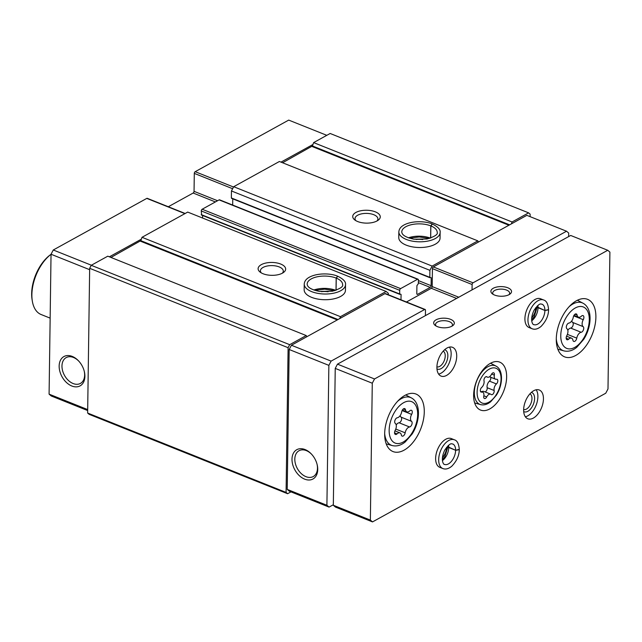 <?xml version="1.0" encoding="UTF-8"?>
<svg xmlns="http://www.w3.org/2000/svg" width="642" height="642" viewBox="0 0 642 642"><rect width="100%" height="100%" fill="white"/><g stroke="black" fill="none" stroke-linecap="round" stroke-linejoin="round"><path stroke-width="0.96" d="M185.169 213.489L147.283 198.338A1.38 0.77 111.8 0 0 146.793 198.394L53.278 249.995L51.039 254.248L49.089 394.148L51.24 395.978L87.673 410.551M215.399 201.933L193.154 193.033L168.308 206.74M193.154 193.033A1.38 0.77 111.8 0 0 194.044 191.332L194.301 173.388A1.38 0.77 111.8 0 1 195.192 171.687L288.707 120.094L326.81 135.334M530.099 216.643L530.131 214.147L528.607 212.855L512.067 221.98L511.409 223.857L433.334 266.936A1.38 0.77 111.8 0 0 432.435 268.637L432.186 286.581L458.773 297.222M478.459 242.034L477.849 240.87L432.138 266.085L429.899 270.338L429.803 277.336L431.215 277.761L431.103 285.674A1.38 0.77 111.8 0 1 430.204 287.375L417.669 294.293A1.38 0.77 111.8 0 1 417.172 294.357A1.38 0.77 111.8 0 1 416.802 293.563L416.915 285.658L418.359 283.652L418.407 280A1.38 0.77 111.8 0 0 418.038 279.206A1.38 0.77 111.8 0 0 417.549 279.27L400.608 288.619A1.38 0.77 111.8 0 0 399.709 290.32L399.661 293.972L401.073 294.397L400.993 299.814M388.298 294.734L388.314 293.29L386.155 291.46L340.453 316.675L339.795 318.544L306.844 336.729L306.226 335.557L289.694 344.682L288.106 347.691L286.083 492.422L287.616 493.714L290.962 491.86M425.405 315.631L425.477 310.255A1.38 0.77 111.8 0 0 425.108 309.46L385.417 293.587A1.38 0.77 111.8 0 0 384.927 293.643L339.795 318.544M432.186 286.581A1.38 0.77 111.8 0 1 431.288 288.29L406.442 301.997M386.155 291.46L187.713 212.085L142.01 237.299L140.823 240.67L338.005 319.539M202.623 215.479L202.583 218.031M418.038 279.206L219.596 199.831A1.38 0.77 111.8 0 0 219.099 199.895L202.158 209.244A1.38 0.77 111.8 0 0 201.267 210.945L201.644 214.958M232.765 198.843L232.677 205.063M477.849 240.87L279.398 161.495L233.696 186.71L231.457 190.963L231.353 197.961L231.786 198.33M306.226 335.557L107.784 256.182L91.244 265.307L89.663 268.316L87.641 413.047L89.166 414.339L287.616 493.714M528.607 212.855L330.157 133.48L313.625 142.604L312.445 145.975L509.62 224.844M313.625 142.604L512.067 221.98M282.568 162.763L312.445 145.975M355.909 212.454A13.763 6.436 0.8 0 0 354.769 219.933A13.763 6.436 0.8 0 0 378.122 220.262A13.763 6.436 0.8 0 0 374.591 211.563A13.763 6.436 0.8 0 0 355.909 212.454M440.139 232.436A20.648 9.662 0.8 0 1 419.354 241.809A20.648 9.662 0.8 0 1 398.842 231.866L398.762 237.564A20.648 9.662 0.8 0 0 419.274 247.515A20.648 9.662 0.8 0 0 440.059 238.142L440.139 232.436C440.605 229.627 438.021 226.835 432.387 224.058M233.696 186.71L432.138 266.085M231.457 190.963L429.899 270.338M261.302 264.656A13.763 6.436 0.8 0 0 260.154 272.136A13.763 6.436 0.8 0 0 283.515 272.465A13.763 6.436 0.8 0 0 279.984 263.774A13.763 6.436 0.8 0 0 261.302 264.656M345.524 284.639A20.648 9.662 0.8 0 1 324.748 294.012A20.648 9.662 0.8 0 1 304.236 284.069L304.156 289.767A20.648 9.662 0.8 0 0 324.667 299.718A20.648 9.662 0.8 0 0 345.452 290.344L345.524 284.639C345.998 281.83 343.414 279.037 337.78 276.261M142.01 237.299L340.453 316.675M110.954 257.45L140.823 240.67M91.244 265.307L289.694 344.682M89.663 268.316L288.106 347.691M87.641 413.047L286.083 492.422M568.635 236.601L568.684 233.046L566.525 231.216L526.841 215.343L511.409 223.857M306.844 336.729L291.42 345.244L289.173 349.497L287.223 489.397L289.382 491.226L329.065 507.1L333.326 504.748M312.967 144.482L280.987 162.129M91.389 265.234L53.278 249.995M141.352 239.169L109.373 256.816M89.639 269.688L51.039 254.248M59.152 366.06A16.74 11.436 -118.9 0 0 73.966 386.653A16.74 11.436 -118.9 0 0 84.246 371.212A16.74 11.436 -118.9 0 0 78.541 360.868A16.74 11.436 -118.9 0 0 59.152 366.06M87.689 409.588L49.089 394.148M566.525 231.216L473.018 282.817A1.38 0.77 111.8 0 0 472.119 284.518L472.047 289.895M425.108 309.46A1.38 0.77 111.8 0 0 424.611 309.524L331.103 361.117L328.865 365.37L326.906 505.278L329.065 507.1M291.42 345.244L331.103 361.117M289.173 349.497L328.865 365.37M291.998 459.199A16.74 11.436 -118.9 0 0 306.804 479.791A16.74 11.436 -118.9 0 0 317.084 464.343A16.74 11.436 -118.9 0 0 311.378 454.006A16.74 11.436 -118.9 0 0 291.998 459.199M287.223 489.397L326.906 505.278M328.15 291.765A13.763 6.436 0.8 0 0 321.401 291.677M422.765 239.562A13.763 6.436 0.8 0 0 416.016 239.474M282.352 273.187A11.436 5.353 0.8 0 0 283.291 271.109A11.436 5.353 0.8 0 0 275.779 265.965A11.436 5.353 0.8 0 0 263.06 267.433A11.436 5.353 0.8 0 0 260.419 270.788A11.436 5.353 0.8 0 0 261.302 272.89M376.958 220.984A11.436 5.353 0.8 0 0 377.897 218.906A11.436 5.353 0.8 0 0 370.386 213.762A11.436 5.353 0.8 0 0 357.666 215.23A11.436 5.353 0.8 0 0 355.026 218.585A11.436 5.353 0.8 0 0 355.909 220.688M311.635 454.279A14.742 10.071 -118.9 0 0 299.02 450.732A14.742 10.071 -118.9 0 0 294.814 459.11A14.742 10.071 -118.9 0 0 301.178 473.515A14.742 10.071 -118.9 0 0 313.264 476.549A14.742 10.071 -118.9 0 0 316.988 463.981M78.797 361.149A14.742 10.071 -118.9 0 0 66.182 357.602A14.742 10.071 -118.9 0 0 61.969 365.972A14.742 10.071 -118.9 0 0 68.333 380.385A14.742 10.071 -118.9 0 0 80.419 383.41A14.742 10.071 -118.9 0 0 84.15 370.851M486.989 376.862A2.737 1.533 111.8 0 0 486.708 376.685A2.737 1.533 111.8 0 0 484.686 377.841A2.737 1.533 111.8 0 0 484.004 380.842A4.791 2.688 111.8 0 1 481.709 387.399A2.737 1.533 111.8 0 0 480.36 390.039A2.737 1.533 111.8 0 0 481.059 392.069A2.737 1.533 111.8 0 0 481.644 392.11A4.791 2.688 111.8 0 1 482.656 392.166A4.791 2.688 111.8 0 1 483.795 396.21A2.737 1.533 111.8 0 0 484.445 398.513A2.737 1.533 111.8 0 0 486.708 396.933A4.791 2.688 111.8 0 1 490.673 394.164A4.791 2.688 111.8 0 1 491.162 394.477A2.737 1.533 111.8 0 0 491.443 394.653A2.737 1.533 111.8 0 0 493.457 393.498A2.737 1.533 111.8 0 0 494.139 390.497A4.791 2.688 111.8 0 1 496.443 383.94A2.737 1.533 111.8 0 0 497.783 381.3A2.737 1.533 111.8 0 0 497.085 379.27A2.737 1.533 111.8 0 0 496.507 379.237A4.791 2.688 111.8 0 1 495.496 379.173A4.791 2.688 111.8 0 1 494.356 375.129A2.737 1.533 111.8 0 0 493.706 372.825A2.737 1.533 111.8 0 0 491.443 374.406A4.791 2.688 111.8 0 1 487.479 377.175A4.791 2.688 111.8 0 1 486.989 376.862L486.387 376.621M411.634 414.395A3.082 1.725 111.8 0 0 411.458 410.302A3.082 1.725 111.8 0 0 409.781 410.872A5.393 3.025 111.8 0 1 406.859 411.851A5.393 3.025 111.8 0 1 405.495 409.797A3.082 1.725 111.8 0 0 404.709 408.625A3.082 1.725 111.8 0 0 401.659 411.915A5.393 3.025 111.8 0 1 397.27 417.773A3.082 1.725 111.8 0 0 394.982 420.269A3.082 1.725 111.8 0 0 395.287 423.415A5.393 3.025 111.8 0 1 395.191 430.349A3.082 1.725 111.8 0 0 395.376 434.441A3.082 1.725 111.8 0 0 397.045 433.88A5.393 3.025 111.8 0 1 399.974 432.893A5.393 3.025 111.8 0 1 401.338 434.947A3.082 1.725 111.8 0 0 402.117 436.119A3.082 1.725 111.8 0 0 405.166 432.828A5.393 3.025 111.8 0 1 409.556 426.97A3.082 1.725 111.8 0 0 411.843 424.474A3.082 1.725 111.8 0 0 411.538 421.329A5.393 3.025 111.8 0 1 411.634 414.395L402.077 410.575M583.249 319.7A3.082 1.725 111.8 0 0 583.072 315.607A3.082 1.725 111.8 0 0 581.403 316.177A5.393 3.025 111.8 0 1 578.474 317.156A5.393 3.025 111.8 0 1 577.11 315.102A3.082 1.725 111.8 0 0 576.331 313.93A3.082 1.725 111.8 0 0 573.274 317.22A5.393 3.025 111.8 0 1 568.884 323.078A3.082 1.725 111.8 0 0 566.597 325.574A3.082 1.725 111.8 0 0 566.91 328.72A5.393 3.025 111.8 0 1 566.814 335.654A3.082 1.725 111.8 0 0 566.99 339.746A3.082 1.725 111.8 0 0 568.66 339.185A5.393 3.025 111.8 0 1 571.589 338.198A5.393 3.025 111.8 0 1 572.953 340.252A3.082 1.725 111.8 0 0 573.739 341.424A3.082 1.725 111.8 0 0 576.789 338.133A5.393 3.025 111.8 0 1 581.179 332.275A3.082 1.725 111.8 0 0 583.466 329.779A3.082 1.725 111.8 0 0 583.153 326.634A5.393 3.025 111.8 0 1 583.249 319.7L573.699 315.88M607.99 388.964L609.9 252.105L607.741 250.276L374.519 378.965L372.28 383.218L370.362 520.084L372.52 521.906L605.743 393.225L607.99 388.964M374.519 378.965L337.475 364.15L570.698 235.462L607.741 250.276M437.403 326.642A10.328 4.831 0.8 0 0 452.73 325.671A10.328 4.831 0.8 0 0 450.78 319.427A10.328 4.831 0.8 0 0 437.33 319.235A10.328 4.831 0.8 0 0 435.212 325.43A10.328 4.831 0.8 0 0 437.403 326.642M494.613 295.071A10.328 4.831 0.8 0 0 509.933 294.108A10.328 4.831 0.8 0 0 507.991 287.857A10.328 4.831 0.8 0 0 494.541 287.672A10.328 4.831 0.8 0 0 492.414 293.867A10.328 4.831 0.8 0 0 494.613 295.071M337.475 364.15L335.236 368.404L372.28 383.218M335.236 368.404L333.326 505.262L370.362 520.084M333.326 505.262L335.477 507.092L372.52 521.906M473.627 395.199A25.808 14.469 111.8 0 0 480.545 410.061A25.808 14.469 111.8 0 0 503.569 391.468A25.808 14.469 111.8 0 0 499.717 362.128A25.808 14.469 111.8 0 0 482.72 370.161A25.808 14.469 111.8 0 0 473.627 395.199M384.67 433.719A30.977 17.366 111.8 0 0 392.968 451.551A30.977 17.366 111.8 0 0 420.598 429.241A30.977 17.366 111.8 0 0 415.976 394.036A30.977 17.366 111.8 0 0 395.576 403.682A30.977 17.366 111.8 0 0 384.67 433.719M556.285 339.024A30.977 17.366 111.8 0 0 564.591 356.856A30.977 17.366 111.8 0 0 592.213 334.546A30.977 17.366 111.8 0 0 587.591 299.341A30.977 17.366 111.8 0 0 567.191 308.987A30.977 17.366 111.8 0 0 556.285 339.024M442.828 468.548A15.488 8.683 111.8 0 1 440.516 450.949A15.488 8.683 111.8 0 1 454.327 439.794L451.286 438.574A15.488 8.683 111.8 0 0 441.086 443.397A15.488 8.683 111.8 0 0 435.629 458.412A15.488 8.683 111.8 0 0 439.786 467.328L442.828 468.548C445.596 469.623 448.581 468.853 451.783 466.22C456.711 461.068 459.215 455.555 459.279 449.673L455.619 450.315L447.931 446.768L444.906 456.55L442.362 459.744M523.639 409.853A15.488 8.683 111.8 0 0 527.788 418.769A15.488 8.683 111.8 0 0 541.607 407.614A15.488 8.683 111.8 0 0 539.296 390.015A15.488 8.683 111.8 0 0 529.096 394.83A15.488 8.683 111.8 0 0 523.639 409.853M436.905 367.176A15.488 8.683 111.8 0 0 441.054 376.092A15.488 8.683 111.8 0 0 454.873 364.937A15.488 8.683 111.8 0 0 452.562 347.33A15.488 8.683 111.8 0 0 442.362 352.153A15.488 8.683 111.8 0 0 436.905 367.176M532.106 328.744A15.488 8.683 111.8 0 1 529.794 311.145A15.488 8.683 111.8 0 1 543.613 299.991L540.572 298.771A15.488 8.683 111.8 0 0 530.364 303.594A15.488 8.683 111.8 0 0 524.915 318.617A15.488 8.683 111.8 0 0 529.064 327.532L532.106 328.744C534.882 329.827 537.868 329.049 541.062 326.425C545.997 321.265 548.493 315.752 548.565 309.869L544.898 310.511L537.218 306.964M50.148 318.135L41.104 314.516A34.411 19.292 -68.2 0 1 32.349 301.234A34.411 19.292 -68.2 0 1 51.039 254.296L49.98 255.091A32.694 18.329 -68.2 0 0 32.108 299.766L32.349 301.234M531.68 317.95A10.328 5.786 111.8 0 0 535.853 307.518M436.913 366.855A8.458 4.743 111.8 0 0 444.224 360.676A8.458 4.743 111.8 0 0 443.189 351.166M436.961 368.853A10.328 5.786 111.8 0 0 446.623 361.639A10.328 5.786 111.8 0 0 444.601 349.754M438.63 374.101A15.488 8.683 111.8 0 0 449.312 362.714A15.488 8.683 111.8 0 0 449.432 347.105M523.647 409.532A8.458 4.743 111.8 0 0 530.958 403.361A8.458 4.743 111.8 0 0 529.923 393.843M523.695 411.53A10.328 5.786 111.8 0 0 533.358 404.316A10.328 5.786 111.8 0 0 531.335 392.431M525.365 416.778A15.488 8.683 111.8 0 0 536.046 405.391A15.488 8.683 111.8 0 0 536.166 389.782M442.402 457.746A10.328 5.786 111.8 0 0 446.575 447.322M508.994 294.686A8.458 3.956 0.8 0 0 509.652 293.193A8.458 3.956 0.8 0 0 501.242 289.117A8.458 3.956 0.8 0 0 492.727 292.961A8.458 3.956 0.8 0 0 493.345 294.469M451.791 326.256A8.458 3.956 0.8 0 0 452.441 324.764A8.458 3.956 0.8 0 0 444.039 320.687A8.458 3.956 0.8 0 0 435.525 324.523A8.458 3.956 0.8 0 0 436.135 326.032M571.773 320.912A5.393 3.025 111.8 0 0 572.664 322.436L583.153 326.634M567.801 330.245A5.393 3.025 111.8 0 1 570.682 328.078A3.082 1.725 111.8 0 0 572.969 325.582A3.082 1.725 111.8 0 0 572.664 322.436M400.159 415.607A5.393 3.025 111.8 0 0 401.049 417.131L411.538 421.329M396.186 424.94A5.393 3.025 111.8 0 1 399.067 422.773A3.082 1.725 111.8 0 0 401.354 420.277A3.082 1.725 111.8 0 0 401.049 417.131M485.015 391.901A2.737 1.533 111.8 0 0 486.716 390.296A2.737 1.533 111.8 0 0 487.158 387.704A4.791 2.688 111.8 0 1 489.461 381.147A2.737 1.533 111.8 0 0 490.737 377.271M490.673 394.164L483.683 391.371A4.791 2.688 111.8 0 0 481.669 391.772M537.202 306.049L538.02 307.703L544.898 310.455L548.565 309.58C548.099 303.931 546.446 300.737 543.613 299.991M447.915 445.845L448.742 447.506L455.619 450.251L459.287 449.384C458.821 443.734 457.168 440.532 454.327 439.794M336.071 290.224L336.239 278.114L337.772 276.285M336.015 290.24L336.183 278.09L337.588 276.221M430.678 238.022L430.846 225.912L432.379 224.082M430.622 238.038L430.798 225.888L432.202 224.018M312.06 146.488L508.913 225.23M231.353 197.961L429.803 277.336M430.581 277.513L431.215 277.761M418.399 280.594L431.103 285.674M418.375 282.64L430.204 287.375M416.859 293.972L417.669 294.293M219.099 199.895L417.549 279.27M202.158 209.244L400.608 288.619M201.267 210.945L399.709 290.32M201.211 214.597L399.661 293.972M400.439 294.14L401.073 294.397M140.438 241.183L337.299 319.925M233.536 187.023L195.192 171.687M232.637 188.724L194.301 173.388M217.566 200.737L194.044 191.332M184.896 213.634L146.793 198.394M433.334 266.936L473.018 282.817M432.435 268.637L472.119 284.518M431.288 288.29L456.606 298.418M384.927 293.643L424.611 309.524M477.102 392.278A18.73 10.505 111.8 0 0 494.862 396.7A18.73 10.505 111.8 0 0 495.263 368.026A18.73 10.505 111.8 0 0 477.102 392.278M389.156 430.236A22.301 12.503 111.8 0 0 410.302 435.509A22.301 12.503 111.8 0 0 410.784 401.37A22.301 12.503 111.8 0 0 389.156 430.236M560.771 335.541A22.301 12.503 111.8 0 0 581.925 340.814A22.301 12.503 111.8 0 0 582.398 306.675A22.301 12.503 111.8 0 0 560.771 335.541M556.293 338.936A25.728 14.421 111.8 0 0 563.869 350.877C568.266 351.912 572.584 350.717 576.813 347.29L583.763 339.289C591.876 326.666 592.71 308.2 582.944 303.185A25.728 14.421 111.8 0 0 569.221 306.603M384.67 433.631A25.728 14.421 111.8 0 0 392.254 445.572C396.652 446.607 400.969 445.412 405.198 441.985L412.148 433.984C420.261 421.361 421.096 402.895 411.329 397.88A25.728 14.421 111.8 0 0 397.607 401.298M570.682 328.078L581.179 332.275M567.392 334.378L576.789 338.133M566.172 338.182L568.66 339.185M574.951 314.243L577.11 315.102M399.067 422.773L409.556 426.97M395.777 429.073L405.166 432.828M394.549 432.877L397.045 433.88M403.337 408.938L405.495 409.797M474.334 392.423A20.785 11.652 111.8 0 0 480.561 404.612C483.916 405.431 487.294 404.476 490.689 401.748L496.346 395.239C503.023 384.927 503.529 369.816 495.969 366.076A20.785 11.652 111.8 0 0 482.006 371.822A20.785 11.652 111.8 0 0 474.334 392.423M491.644 374.045L494.356 375.129M489.461 381.147L496.443 383.94M487.158 387.704L494.139 390.497M483.867 395.793L486.708 396.933M480.617 391.7L481.644 392.11M538.02 307.703A11.01 6.171 111.8 0 0 537.844 305.48M531.72 320.791A11.01 6.171 111.8 0 0 538.02 307.759M544.898 310.455A11.01 6.171 111.8 0 0 541.952 304.139C540.933 304.549 540.243 301.563 534.096 310.182C529.136 320.535 533.181 325.221 533.767 324.595A11.01 6.171 111.8 0 0 541.013 321.177A11.01 6.171 111.8 0 0 544.898 310.511M448.742 447.506A11.01 6.171 111.8 0 0 448.557 445.283M442.434 460.595A11.01 6.171 111.8 0 0 448.734 447.562M455.619 450.251A11.01 6.171 111.8 0 0 452.666 443.943C451.655 444.352 450.965 441.367 444.818 449.986C439.85 460.33 443.903 465.025 444.489 464.399A11.01 6.171 111.8 0 0 451.727 460.98A11.01 6.171 111.8 0 0 455.619 450.315M335.79 290.32A17.727 8.29 0.8 0 0 313.81 290.015M336.183 278.09A17.727 8.29 0.8 0 0 317.389 276.758A17.727 8.29 0.8 0 0 307.157 284.109C307.285 287.279 311.37 289.711 319.403 291.42L332.42 291.203C340.091 288.812 343.486 286.613 342.603 284.599A17.727 8.29 0.8 0 0 336.239 278.114M430.397 238.118A17.727 8.29 0.8 0 0 408.416 237.813M430.798 225.888A17.727 8.29 0.8 0 0 412.003 224.556A17.727 8.29 0.8 0 0 401.772 231.906C401.892 235.076 405.977 237.508 414.01 239.217L427.026 239.001C434.698 236.609 438.093 234.41 437.21 232.396A17.727 8.29 0.8 0 0 430.846 225.912M231.537 198.354L429.988 277.729M201.395 214.99L399.846 294.365M582.944 303.185L577.399 300.247M563.869 350.877L557.826 349.168M411.329 397.88L405.776 394.942M392.254 445.572L386.211 443.863M566.557 336.183L571.589 338.198M573.972 315.358L578.474 317.156M394.942 430.878L399.974 432.893M402.357 410.053L406.859 411.851M495.969 366.076L490.56 363.22M480.561 404.612L474.671 402.951M486.146 376.645L487.479 377.175M489.501 376.774L495.496 379.173M480.425 391.275L482.656 392.166M531.64 319.941L534.192 316.747L537.21 306.964M334.715 290.649L324.667 289.157L314.877 290.377M304.236 284.069C304.452 281.116 306.306 278.756 309.781 276.983C318.119 272.746 331.168 273.34 337.604 276.188M429.321 238.447L419.282 236.954L409.484 238.174M398.842 231.866C399.067 228.913 400.913 226.554 404.388 224.78C412.734 220.543 425.774 221.137 432.21 223.986"/></g></svg>
